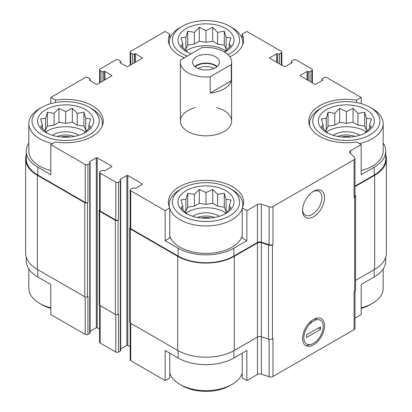 <?xml version="1.0" encoding="UTF-8"?>
<svg xmlns="http://www.w3.org/2000/svg" width="412" height="412" viewBox="0 0 412 412"><rect width="100%" height="100%" fill="white"/><g stroke="black" fill="none" stroke-linecap="round" stroke-linejoin="round"><path stroke-width="0.62" d="M385.735 257.17L385.735 260.894A39.377 22.737 0 0 1 374.204 276.972L361.185 284.486L361.185 314.547L355.01 318.116M355.01 186.106L374.204 175.023L374.204 167.179L361.185 174.698L361.185 144.633L356.54 141.949A37.616 21.718 180 0 1 308.737 121.04A37.616 21.718 180 0 1 356.54 100.137L361.185 97.453L361.185 103.623M356.54 100.137L356.54 102.547M277.425 62.686L277.652 53.926A1.282 0.742 0 0 0 279.46 53.926L281.272 52.88A1.921 1.107 0 0 0 281.834 52.097A1.921 1.107 0 0 0 281.272 51.315L246.86 31.446L242.215 34.129L242.215 38.79M184.313 57.757A37.616 21.718 180 0 1 168.384 40.01A37.616 21.718 180 0 1 169.785 34.129L165.14 31.446L130.728 51.315A1.921 1.107 0 0 0 130.166 52.097A1.921 1.107 0 0 0 130.728 52.88L132.54 53.926A1.282 0.742 0 0 0 134.348 53.926L134.575 53.797A0.639 0.371 0 0 1 135.481 53.797L142.274 57.716A0.639 0.371 0 0 1 142.459 57.979A0.639 0.371 0 0 1 142.274 58.241L127.787 66.605A0.639 0.371 0 0 1 126.881 66.605L120.088 62.686L120.088 62.161A0.639 0.371 0 0 0 119.902 62.423A0.639 0.371 0 0 0 120.088 62.686M169.785 34.129L169.785 38.79M165.14 240.701L169.785 238.018L169.785 207.957A37.616 21.718 180 0 1 168.384 202.076A37.616 21.718 180 0 1 206 180.358A37.616 21.718 180 0 1 243.616 202.076A37.616 21.718 180 0 1 242.215 207.957L246.86 210.64L246.86 240.701L233.846 248.215A39.377 22.737 0 0 1 178.154 248.215L165.14 240.701L165.14 210.64L169.785 207.957M242.215 207.957L242.215 238.018L246.86 240.701M169.785 353.177L169.785 377.871L165.14 380.554L165.14 350.494L178.154 358.007A39.377 22.737 0 0 0 233.846 358.007L233.846 350.684M242.215 353.177L242.215 377.871L246.86 380.554L246.86 350.494L233.846 358.007M50.815 103.623L50.815 97.453L55.46 100.137A37.616 21.718 180 0 1 103.263 121.04A37.616 21.718 180 0 1 55.46 141.949L50.815 144.633L85.222 164.501A1.921 1.107 0 0 0 87.941 164.501L89.754 163.456A1.282 0.742 0 0 0 90.125 162.931L90.125 332.844A1.282 0.742 0 0 1 89.754 333.37L87.941 334.415A1.921 1.107 0 0 1 85.222 334.415L50.815 314.547L50.815 284.486L37.796 276.972L37.796 269.654M50.815 144.633L50.815 174.698L37.796 167.179A39.377 22.737 0 0 1 26.265 151.106A39.377 22.737 0 0 1 28.825 143.041M55.46 100.137L55.46 102.547M120.69 348.969L126.881 345.395A0.639 0.371 0 0 1 127.787 345.395L127.787 175.481L142.274 183.845A0.639 0.371 0 0 1 142.459 184.107A0.639 0.371 0 0 1 142.274 184.37L135.481 188.289A0.639 0.371 0 0 1 134.575 188.289L134.348 188.16A1.282 0.742 0 0 0 132.54 188.16L130.728 189.206A1.921 1.107 0 0 0 130.166 189.989A1.921 1.107 0 0 0 130.728 190.771L165.14 210.64M130.166 189.989L130.166 227.893A1.921 1.107 0 0 0 130.728 228.675L178.154 256.058A39.377 22.737 0 0 0 233.846 256.058L257.464 242.421L257.464 204.517L246.86 210.64M350.586 153.496L350.586 150.756L361.185 144.633M374.204 167.179A39.377 22.737 0 0 0 385.735 151.106A39.377 22.737 0 0 0 383.175 143.041M374.204 175.023A39.377 22.737 0 0 0 385.735 158.944L385.735 151.106M361.185 97.453L326.778 77.585A1.921 1.107 0 0 0 324.059 77.585L322.246 78.63A1.282 0.742 0 0 0 321.875 79.155A1.282 0.742 0 0 0 322.246 79.676L322.472 79.804A0.639 0.371 0 0 1 322.663 80.067A0.639 0.371 0 0 1 322.472 80.33L315.685 84.249A0.639 0.371 0 0 1 314.778 84.249L300.286 75.885L300.286 75.365A0.639 0.371 0 0 0 300.101 75.623A0.639 0.371 0 0 0 300.286 75.885M104.921 79.804L104.921 71.441L111.714 75.365A0.639 0.371 0 0 1 111.899 75.623A0.639 0.371 0 0 1 111.714 75.885L97.222 84.249A0.639 0.371 0 0 1 96.315 84.249L89.528 80.33L89.754 79.676A1.282 0.742 0 0 0 90.125 79.155A1.282 0.742 0 0 0 89.754 78.63L87.941 77.585A1.921 1.107 0 0 0 85.222 77.585L50.815 97.453M26.265 151.106L26.265 158.944A39.377 22.737 0 0 0 37.796 175.023L85.222 202.405A1.921 1.107 0 0 0 87.941 202.405L87.941 164.501M216.64 107.594A25.611 14.786 180 0 1 231.611 121.04A25.611 14.786 180 0 1 215.8 134.703A25.611 14.786 180 0 1 187.887 131.5A25.611 14.786 180 0 1 180.389 121.04A25.611 14.786 180 0 1 195.36 107.594M300.286 75.365L307.079 71.441A0.639 0.371 0 0 1 307.985 71.441L308.212 71.575A1.282 0.742 0 0 0 310.025 71.575L311.832 70.529A1.921 1.107 0 0 0 312.399 69.741A1.921 1.107 0 0 0 311.832 68.959L296.213 59.941A1.921 1.107 0 0 0 293.498 59.941L291.686 60.986A1.282 0.742 0 0 0 291.31 61.506A1.282 0.742 0 0 0 291.686 62.032L291.912 62.161A0.639 0.371 0 0 1 292.098 62.423A0.639 0.371 0 0 1 291.912 62.686L285.119 66.605A0.639 0.371 0 0 1 284.213 66.605L269.726 58.241L269.726 57.716A0.639 0.371 0 0 0 269.541 57.979A0.639 0.371 0 0 0 269.726 58.241M269.726 57.716L276.519 53.797A0.639 0.371 0 0 1 277.425 53.797M242.215 34.129A37.616 21.718 180 0 1 243.616 40.01A37.616 21.718 180 0 1 229.834 56.81M120.088 62.161L120.314 62.032A1.282 0.742 0 0 0 120.69 61.506A1.282 0.742 0 0 0 120.314 60.986L118.502 59.941A1.921 1.107 0 0 0 115.787 59.941L100.168 68.959A1.921 1.107 0 0 0 99.601 69.741A1.921 1.107 0 0 0 100.168 70.529L101.975 71.575A1.282 0.742 0 0 0 103.788 71.575L104.015 71.441A0.639 0.371 0 0 1 104.921 71.441M89.528 79.804A0.639 0.371 0 0 0 89.337 80.067A0.639 0.371 0 0 0 89.528 80.33M90.125 162.931A1.282 0.742 0 0 0 89.754 162.41L89.528 161.756A0.639 0.371 0 0 0 89.337 162.019A0.639 0.371 0 0 0 89.528 162.282M89.528 161.756L96.315 157.837A0.639 0.371 0 0 1 97.222 157.837L111.714 166.201A0.639 0.371 0 0 1 111.899 166.463A0.639 0.371 0 0 1 111.714 166.721L104.921 170.645A0.639 0.371 0 0 1 104.015 170.645L103.788 170.511A1.282 0.742 0 0 0 101.975 170.511L100.168 171.557A1.921 1.107 0 0 0 99.601 172.345A1.921 1.107 0 0 0 100.168 173.128L115.787 182.145A1.921 1.107 0 0 0 118.502 182.145L120.314 181.1A1.282 0.742 0 0 0 120.69 180.58A1.282 0.742 0 0 0 120.314 180.054L120.088 179.4A0.639 0.371 0 0 0 119.902 179.663A0.639 0.371 0 0 0 120.088 179.926M120.088 179.4L126.881 175.481A0.639 0.371 0 0 1 127.787 175.481M257.464 242.421A3.203 1.849 0 0 1 261.326 242.127L261.326 204.223A3.203 1.849 0 0 0 257.464 204.517M261.326 204.223L269.129 206.824A3.203 1.849 0 0 0 272.991 206.53L354.073 159.722A3.203 1.849 0 0 0 355.01 158.414A3.203 1.849 0 0 0 354.577 157.492L350.076 152.986A3.203 1.849 0 0 1 349.649 152.064A3.203 1.849 0 0 1 350.586 150.756M246.86 380.554L257.464 374.431A3.203 1.849 0 0 1 261.326 374.137L261.326 336.758L268.552 339.169A3.203 1.849 0 0 0 272.42 338.875L272.991 338.54L272.991 376.444L354.073 329.636A3.203 1.849 0 0 0 355.01 328.328L355.01 291.15M257.464 242.946A3.203 1.849 0 0 1 261.326 242.653L261.326 336.758A3.203 1.849 0 0 0 257.464 337.052L257.464 242.946L234.299 256.321A40.021 23.103 0 0 1 177.701 256.321L130.274 228.938A1.921 1.107 0 0 1 129.713 228.155A1.921 1.107 0 0 1 130.166 227.439M129.713 228.155L129.713 322.261A1.921 1.107 0 0 0 130.274 323.044L177.701 350.427A40.021 23.103 0 0 0 234.299 350.427L257.464 337.052L257.464 374.431M354.073 329.636L354.073 291.732L354.644 291.397A3.203 1.849 0 0 0 355.582 290.094L355.582 195.988A3.203 1.849 0 0 0 355.154 195.061L355.01 194.917M355.582 280.402L374.657 269.391A40.021 23.103 0 0 0 386.379 253.056L386.379 158.944A40.021 23.103 0 0 0 385.735 154.83M26.265 154.83A40.021 23.103 0 0 0 25.621 158.944L25.621 253.056A40.021 23.103 0 0 0 37.343 269.391L84.774 296.774A1.921 1.107 0 0 0 87.488 296.774L87.941 296.511L87.941 334.415M261.326 242.127L269.129 244.728A3.203 1.849 0 0 0 272.991 244.434L272.991 206.53M313.532 344.844A15.574 8.992 120 0 0 324.543 325.768A15.574 8.992 120 0 0 313.532 319.413A15.574 8.992 120 0 0 302.521 338.484A15.574 8.992 120 0 0 313.532 344.844M313.532 216.753A15.574 8.992 120 0 0 324.543 197.683A15.574 8.992 120 0 0 313.532 191.322A15.574 8.992 120 0 0 302.521 210.398A15.574 8.992 120 0 0 313.532 216.753M261.326 242.653L268.552 245.063A3.203 1.849 0 0 0 272.42 244.764L272.991 244.434M355.01 158.414L355.01 196.318A3.203 1.849 0 0 1 354.073 197.626L354.644 197.291A3.203 1.849 0 0 0 355.582 195.988M25.621 158.944A40.021 23.103 0 0 0 37.343 175.285L84.774 202.668A1.921 1.107 0 0 0 87.488 202.668L87.941 202.405M90.125 331.325L96.315 327.751L96.315 157.837M99.601 329.126L97.222 327.751A0.639 0.371 0 0 0 96.315 327.751M99.601 172.345L99.601 210.249A1.921 1.107 0 0 0 100.168 211.032L115.787 220.049A1.921 1.107 0 0 0 118.502 220.049L118.502 182.145M99.601 209.796A1.921 1.107 0 0 0 99.148 210.506A1.921 1.107 0 0 0 99.714 211.294L115.334 220.312A1.921 1.107 0 0 0 118.048 220.312L118.502 220.049M99.148 210.506L99.148 304.617A1.921 1.107 0 0 0 99.714 305.4L115.334 314.418A1.921 1.107 0 0 0 118.048 314.418L118.502 314.155L118.502 352.059L120.314 351.014A1.282 0.742 0 0 0 120.69 350.494L120.69 180.58M127.787 345.395L130.166 346.77M355.01 186.626L374.657 175.285A40.021 23.103 0 0 0 386.379 158.944M130.166 322.977L130.166 359.903A1.921 1.107 0 0 0 130.728 360.685L165.14 380.554M261.326 374.137L269.129 376.738A3.203 1.849 0 0 0 272.991 376.444M26.265 257.17L26.265 260.894A39.377 22.737 0 0 0 37.796 276.972M99.601 305.328L99.601 342.259A1.921 1.107 0 0 0 100.168 343.042L115.787 352.059A1.921 1.107 0 0 0 118.502 352.059M302.542 209.6A13.714 7.916 120 0 0 305.359 215.157A13.714 7.916 120 0 0 312.219 214.477A13.714 7.916 120 0 0 321.175 202.39A13.714 7.916 120 0 0 319.073 191.405A13.714 7.916 120 0 0 312.852 191.74M370.131 107.321A33.614 19.41 180 0 1 370.125 134.765A33.614 19.41 180 0 1 322.586 134.765A33.614 19.41 180 0 1 322.586 107.321A33.614 19.41 180 0 1 370.131 107.321L372.391 108.629A36.817 21.254 180 0 1 383.175 123.657L383.175 151.106A36.817 21.254 180 0 1 361.185 170.563M50.815 170.563A36.817 21.254 180 0 1 39.609 166.134A36.817 21.254 180 0 1 28.825 151.106L28.825 123.657A36.817 21.254 180 0 1 39.609 108.629L41.87 107.321A33.614 19.41 180 0 1 89.414 107.321A33.614 19.41 180 0 1 89.414 134.765A33.614 19.41 180 0 1 41.87 134.765A33.614 19.41 180 0 1 41.87 107.321M242.215 235.973A36.817 21.254 180 0 1 216.954 252.432A36.817 21.254 180 0 1 179.967 247.169A36.817 21.254 180 0 1 169.785 235.973M45.835 132.479A28.016 16.171 180 0 1 58.391 105.42A28.016 16.171 180 0 1 92.7 125.227A28.016 16.171 180 0 1 45.835 132.479M52.684 143.556A36.817 21.254 180 0 1 39.609 138.69A36.817 21.254 180 0 1 28.825 123.657M89.414 107.321L91.675 108.629A36.817 21.254 180 0 1 102.459 123.657A36.817 21.254 180 0 1 102.207 126.149M83.94 133.349L90.64 126.654L88.843 124.97L90.64 118.919L85.737 118.275L83.94 112.224L77.245 113.372L72.342 108.356L65.642 111.575L58.947 108.356L54.044 113.372L47.344 112.224L45.552 118.275L40.644 118.919L42.441 124.97L40.644 126.654L47.344 133.349M86.839 130.666L85.737 130.027L83.94 126.165L77.245 125.124L72.342 122.297L65.642 123.332L58.947 122.297L54.044 125.124L47.344 126.165L45.552 130.027L44.45 130.666M45.747 131.928A26.414 15.249 180 0 1 85.536 131.928M52.36 135.28A17.608 10.166 180 0 1 78.924 135.28M57.021 136.434A16.006 9.244 180 0 1 74.263 136.434M60.888 136.98A13.411 7.74 180 0 1 70.4 136.98M182.228 215.8A33.614 19.41 180 0 1 182.228 188.356A33.614 19.41 180 0 1 229.772 188.356A33.614 19.41 180 0 1 229.772 215.8A33.614 19.41 180 0 1 182.228 215.8M186.193 213.514A28.016 16.171 180 0 1 198.749 186.456A28.016 16.171 180 0 1 233.058 206.263A28.016 16.171 180 0 1 186.193 213.514M242.215 208.523A36.817 21.254 180 0 1 216.954 224.988A36.817 21.254 180 0 1 179.967 219.725A36.817 21.254 180 0 1 169.785 208.523M169.435 207.185A36.817 21.254 180 0 1 169.183 204.692A36.817 21.254 180 0 1 179.967 189.659L182.228 188.356M229.772 188.356L232.033 189.659A36.817 21.254 180 0 1 242.817 204.692A36.817 21.254 180 0 1 242.565 207.185M224.298 214.384L230.998 207.689L229.201 206.005L230.998 199.954L226.095 199.31L224.298 193.259L217.603 194.407L212.7 189.391L206 192.61L199.3 189.391L194.397 194.407L187.702 193.259L185.905 199.31L181.002 199.954L182.799 206.005L181.002 207.689L187.702 214.384M227.192 211.701L226.095 211.062L224.298 207.2L217.603 206.16L212.7 203.332L206 204.367L199.3 203.332L194.397 206.16L187.702 207.2L185.905 211.062L184.808 211.701M186.106 212.958A26.414 15.249 180 0 1 225.894 212.958M192.718 216.315A17.608 10.166 180 0 1 219.282 216.315M197.379 217.469A16.006 9.244 180 0 1 214.621 217.469M201.241 218.015A13.411 7.74 180 0 1 210.759 218.015M50.815 307.8A36.817 21.254 180 0 1 39.609 303.376A36.817 21.254 180 0 1 39.609 303.371A36.817 21.254 180 0 1 28.825 288.343L28.825 268.959M50.815 308.377A33.614 19.41 180 0 1 41.87 304.679L39.609 303.376M242.215 373.21A36.817 21.254 180 0 1 232.033 384.406A36.817 21.254 180 0 1 179.967 384.406L179.967 384.406A36.817 21.254 180 0 1 169.785 373.21M182.228 385.714L179.967 384.406L182.228 385.714A33.614 19.41 180 0 0 229.772 385.714L232.033 384.406M187.192 56.094A33.614 19.41 180 0 1 182.228 53.73A33.614 19.41 180 0 1 182.228 26.286A33.614 19.41 180 0 1 229.772 26.286A33.614 19.41 180 0 1 228.021 54.672M191.24 53.756A28.016 16.171 180 0 1 186.193 51.443A28.016 16.171 180 0 1 186.574 28.356A28.016 16.171 180 0 1 226.554 29.02A28.016 16.171 180 0 1 224.638 52.082M169.435 45.114A36.817 21.254 180 0 1 169.183 42.621A36.817 21.254 180 0 1 179.967 27.594L182.228 26.286M229.772 26.286L232.033 27.594A36.817 21.254 180 0 1 242.817 42.621A36.817 21.254 180 0 1 242.565 45.114M326.551 132.479A28.016 16.171 180 0 1 339.107 105.42A28.016 16.171 180 0 1 373.416 125.227A28.016 16.171 180 0 1 326.551 132.479M309.793 126.149A36.817 21.254 180 0 1 309.541 123.657A36.817 21.254 180 0 1 320.325 108.629L322.586 107.321M383.175 123.657A36.817 21.254 180 0 1 359.316 143.556M383.175 268.959L383.175 288.343A36.817 21.254 180 0 1 372.391 303.371A36.817 21.254 180 0 1 361.185 307.8M372.391 303.371L370.131 304.679A33.614 19.41 180 0 1 361.185 308.377M224.298 52.319L230.998 45.619L229.201 43.94L230.998 37.883L226.095 37.24L224.298 31.188L217.603 32.337L212.7 27.321L206 30.54L199.3 27.321L194.397 32.337L187.702 31.188L185.905 37.24L181.002 37.883L182.799 43.94L181.002 45.619L187.702 52.319M227.192 49.631L226.095 48.997L224.298 45.129L217.603 44.094L212.7 41.262L206 42.297L199.3 41.262L194.397 44.094L187.702 45.129L185.905 48.997L184.808 49.631M186.106 50.892A26.414 15.249 180 0 1 225.894 50.892M364.656 133.349L371.356 126.654L369.559 124.97L371.356 118.919L366.448 118.275L364.656 112.224L357.956 113.372L353.053 108.356L346.358 111.575L339.658 108.356L334.755 113.372L328.06 112.224L326.263 118.275L321.36 118.919L323.157 124.97L321.36 126.654L328.06 133.349M367.55 130.666L366.448 130.027L364.656 126.165L357.956 125.124L353.053 122.297L346.358 123.332L339.658 122.297L334.755 125.124L328.06 126.165L326.263 130.027L325.161 130.666M326.464 131.928A26.414 15.249 180 0 1 366.253 131.928M333.076 135.28A17.608 10.166 180 0 1 359.64 135.28M337.737 136.434A16.006 9.244 180 0 1 354.979 136.434M341.599 136.98A13.411 7.74 180 0 1 351.112 136.98M229.201 47.612L229.201 43.94M226.095 48.997L226.095 37.24M224.298 45.129L224.298 31.188M217.603 44.094L217.603 32.337M212.7 41.262L212.7 27.321M206 42.297L206 30.54M199.3 41.262L199.3 27.321M194.397 44.094L194.397 32.337M187.702 45.129L187.702 31.188M185.905 48.997L185.905 37.24M182.799 47.612L182.799 43.94M88.843 128.647L88.843 124.97M85.737 130.027L85.737 118.275M83.94 126.165L83.94 112.224M77.245 125.124L77.245 113.372M72.342 122.297L72.342 108.356M65.642 123.332L65.642 111.575M58.947 122.297L58.947 108.356M54.044 125.124L54.044 113.372M47.344 126.165L47.344 112.224M45.552 130.027L45.552 118.275M42.441 128.647L42.441 124.97M229.201 209.682L229.201 206.005M226.095 211.062L226.095 199.31M224.298 207.2L224.298 193.259M217.603 206.16L217.603 194.407M212.7 203.332L212.7 189.391M206 204.367L206 192.61M199.3 203.332L199.3 189.391M194.397 206.16L194.397 194.407M187.702 207.2L187.702 193.259M185.905 211.062L185.905 199.31M182.799 209.682L182.799 206.005M369.559 128.647L369.559 124.97M366.448 130.027L366.448 118.275M364.656 126.165L364.656 112.224M357.956 125.124L357.956 113.372M353.053 122.297L353.053 108.356M346.358 123.332L346.358 111.575M339.658 122.297L339.658 108.356M334.755 125.124L334.755 113.372M328.06 126.165L328.06 112.224M326.263 130.027L326.263 118.275M323.157 128.647L323.157 124.97M231.271 64.627L210.156 76.817A25.611 14.786 180 0 1 180.389 62.227A25.611 14.786 180 0 1 180.729 59.828L201.844 47.638A25.611 14.786 180 0 1 224.113 51.773A25.611 14.786 180 0 1 231.611 62.227A25.611 14.786 180 0 1 231.271 64.627L231.271 80.834A25.611 14.786 180 0 1 210.156 93.024L210.156 76.817M215.507 67.717A13.447 7.761 180 0 1 200.855 69.401A13.447 7.761 180 0 1 192.553 62.227A13.447 7.761 180 0 1 206 54.461A13.447 7.761 180 0 1 219.447 62.227A13.447 7.761 180 0 1 215.507 67.717M231.271 80.834L210.156 93.024M194.819 66.538A13.447 7.761 180 0 1 217.181 66.538M195.216 66.862A12.808 7.395 180 0 1 216.784 66.862M198.1 68.505A10.64 6.144 180 0 1 213.9 68.505M314.732 320.325L312.332 321.71A13.714 7.916 120 0 0 303.835 337.727A13.714 7.916 120 0 0 312.332 343.932L314.732 342.542A13.714 7.916 120 0 0 323.229 326.531A13.714 7.916 120 0 0 314.732 320.325L316.983 318.059M320.551 329.384L306.513 337.485L306.513 334.874L320.551 326.767L320.551 329.384L318.471 327.973M306.863 345.57L312.332 343.932M312.332 321.71L309.371 322.756M130.728 228.675L130.728 190.771M178.154 256.058L178.154 248.215M233.846 256.058L233.846 248.215M37.796 175.023L37.796 167.179M85.222 202.405L85.222 164.501M269.129 244.728L269.129 206.824M272.42 338.875L272.42 244.764M354.644 291.397L354.644 197.291M354.073 197.626L354.073 159.722M322.246 80.458L322.246 79.676M322.472 80.33L322.472 79.804M307.079 79.804L307.079 71.441M307.985 80.33L307.985 71.441M308.212 80.458L308.212 71.575M310.025 81.504L310.025 71.575M311.832 82.549L311.832 70.529M291.686 62.815L291.686 62.032M291.912 62.686L291.912 62.161M276.519 62.161L276.519 53.797M277.652 62.815L277.652 53.926M279.46 63.86L279.46 53.926M281.272 64.905L281.272 52.88M130.728 64.905L130.728 52.88M132.54 63.86L132.54 53.926M134.348 62.815L134.348 53.926M134.575 62.686L134.575 53.797M135.481 62.161L135.481 53.797M142.274 58.241L142.274 57.716M120.314 62.815L120.314 62.032M100.168 82.549L100.168 70.529M101.975 81.504L101.975 71.575M103.788 80.458L103.788 71.575M104.015 80.33L104.015 71.441M111.714 75.885L111.714 75.365M89.754 80.458L89.754 79.676M87.488 296.774L87.488 202.668M89.754 333.37L89.754 163.456M97.222 327.751L97.222 157.837M111.714 166.721L111.714 166.201M100.168 211.032L100.168 173.128M115.787 220.049L115.787 182.145M118.048 314.418L118.048 220.312M120.314 351.014L120.314 181.1M126.881 345.395L126.881 175.481M142.274 184.37L142.274 183.845M130.274 323.044L130.274 228.938M177.701 350.427L177.701 256.321M234.299 350.427L234.299 256.321M268.552 339.169L268.552 245.063M374.657 269.391L374.657 175.285M37.343 269.391L37.343 175.285M84.774 296.774L84.774 202.668M99.714 305.4L99.714 211.294M115.334 314.418L115.334 220.312M130.728 360.685L130.728 323.307M178.154 358.007L178.154 350.684M269.129 376.738L269.129 339.318M374.204 276.972L374.204 269.654M85.222 334.415L85.222 296.964M100.168 343.042L100.168 305.663M115.787 352.059L115.787 314.613M321.875 80.675L321.875 79.155M312.399 82.874L312.399 69.741M291.31 63.031L291.31 61.506M281.834 65.23L281.834 52.097M130.166 65.23L130.166 52.097M120.69 63.031L120.69 61.506M99.601 82.874L99.601 69.741M90.125 80.675L90.125 79.155M102.459 123.657L102.459 125.5M169.183 204.692L169.183 206.536M242.817 204.692L242.817 206.536M41.87 304.679L39.609 303.371M169.183 42.621L169.183 44.465M242.817 42.621L242.817 44.465M309.541 123.657L309.541 125.5M180.389 62.227L180.389 121.04M231.611 62.227L231.611 121.04"/></g></svg>
